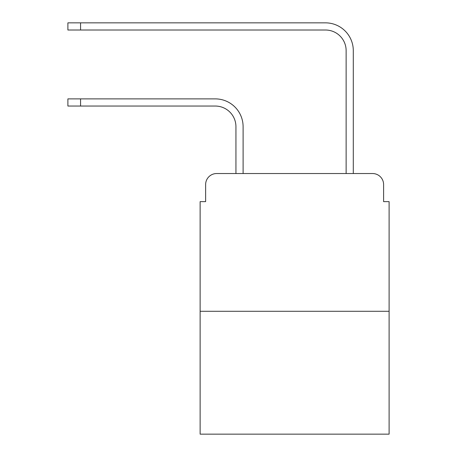 <?xml version="1.0" encoding="UTF-8"?>
<svg xmlns="http://www.w3.org/2000/svg" width="457" height="457" viewBox="0 0 457 457"><rect width="100%" height="100%" fill="white"/><g stroke="black" fill="none" stroke-linecap="round" stroke-linejoin="round"><path stroke-width="0.69" d="M205.633 184.559L205.633 201.64L205.633 184.559A11.019 11.019 0 0 1 216.652 173.54L235.938 173.54L235.938 126.709A20.662 20.662 0 0 0 215.276 106.047A20.662 20.662 0 0 1 235.938 126.709A20.662 20.662 0 0 0 215.276 106.047A20.662 20.662 0 0 1 235.938 126.709A20.662 20.662 0 0 0 215.276 106.047A20.662 20.662 0 0 1 235.938 126.709A20.662 20.662 0 0 0 215.276 106.047A20.662 20.662 0 0 1 235.938 126.709A20.662 20.662 0 0 0 215.276 106.047A20.662 20.662 0 0 1 235.938 126.709A20.662 20.662 0 0 0 215.276 106.047A20.662 20.662 0 0 1 235.938 126.709A20.662 20.662 0 0 0 215.276 106.047A20.662 20.662 0 0 1 235.938 126.709A20.662 20.662 0 0 0 215.276 106.047A20.662 20.662 0 0 1 235.938 126.709A20.662 20.662 0 0 0 215.276 106.047A20.662 20.662 0 0 1 235.938 126.709M389.107 311.286L200.126 311.286L200.126 434.15L389.107 434.15L389.107 201.64L383.6 201.64L383.6 184.559A11.019 11.019 0 0 0 372.581 173.54L216.652 173.54M200.126 311.286L200.126 201.64L205.633 201.64M243.101 173.54L243.101 126.709L243.101 173.54L243.101 126.709L243.101 173.54L243.101 126.709L243.101 173.54L243.101 126.709L243.101 173.54L243.101 126.709L243.101 173.54L243.101 126.709L243.101 173.54L243.101 126.709L243.101 173.54L243.101 126.709L243.101 173.54L243.101 126.709L243.101 173.54L251.641 173.54M337.592 173.54L346.132 173.54L346.132 50.676A20.662 20.662 0 0 0 325.47 30.013A20.662 20.662 0 0 1 346.132 50.676A20.662 20.662 0 0 0 325.47 30.013A20.662 20.662 0 0 1 346.132 50.676A20.662 20.662 0 0 0 325.47 30.013A20.662 20.662 0 0 1 346.132 50.676A20.662 20.662 0 0 0 325.47 30.013A20.662 20.662 0 0 1 346.132 50.676A20.662 20.662 0 0 0 325.47 30.013A20.662 20.662 0 0 1 346.132 50.676A20.662 20.662 0 0 0 325.47 30.013A20.662 20.662 0 0 1 346.132 50.676A20.662 20.662 0 0 0 325.47 30.013A20.662 20.662 0 0 1 346.132 50.676A20.662 20.662 0 0 0 325.47 30.013A20.662 20.662 0 0 1 346.132 50.676A20.662 20.662 0 0 0 325.47 30.013A20.662 20.662 0 0 1 346.132 50.676M353.295 173.54L353.295 50.676L353.295 173.54L353.295 50.676L353.295 173.54L353.295 50.676L353.295 173.54L353.295 50.676L353.295 173.54L353.295 50.676L353.295 173.54L353.295 50.676L353.295 173.54L353.295 50.676L353.295 173.54L353.295 50.676L353.295 173.54L353.295 50.676L353.295 173.54L372.581 173.54M383.6 201.64L383.6 184.559M67.893 98.883L80.563 98.883L80.563 106.047L67.893 106.047L67.893 98.883M80.563 106.047L215.276 106.047M243.101 126.709A27.826 27.826 0 0 0 215.276 98.883L80.563 98.883M67.893 22.85L80.563 22.85L80.563 30.013L67.893 30.013L67.893 22.85M353.295 50.676A27.826 27.826 0 0 0 325.47 22.85L80.563 22.85M80.563 30.013L325.47 30.013"/></g></svg>
